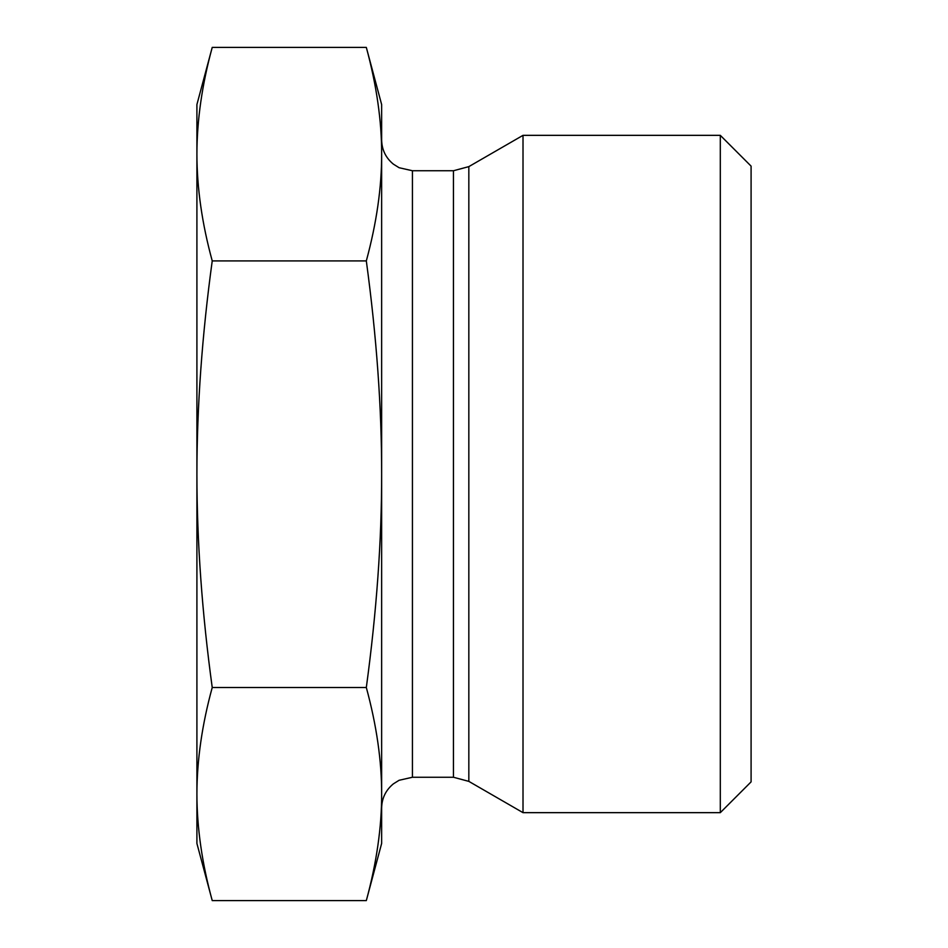 <?xml version="1.0" encoding="UTF-8"?>
<svg xmlns="http://www.w3.org/2000/svg" width="948" height="948" viewBox="0 0 948 948"><rect width="100%" height="100%" fill="white"/><g stroke="black" fill="none" stroke-linecap="round" stroke-linejoin="round"><path stroke-width="1.42" d="M212.233 687.513C202.066 724.592 196.959 760.106 196.911 794.057L196.911 474.213C196.959 542.185 202.066 613.285 212.233 687.513L366.319 687.513C376.617 611.555 381.724 540.455 381.641 474.213L381.641 843.447L366.319 900.6C376.617 862.656 381.724 827.142 381.641 794.057C381.724 760.971 376.617 725.457 366.319 687.513M212.233 900.6L196.911 843.447L196.911 794.057C196.959 828.007 202.066 863.521 212.233 900.6L366.319 900.6M212.186 47.542L212.233 47.4C202.066 84.55 196.959 120.135 196.911 154.157L196.911 104.553L212.186 47.542M196.911 154.157C196.959 188.178 202.066 223.764 212.233 260.913C202.066 335.154 196.959 406.254 196.911 474.213L196.911 154.157M212.233 47.4L366.319 47.4L381.641 104.553L381.641 154.157C381.724 121 376.617 85.415 366.319 47.4M212.233 260.913L366.319 260.913C376.617 222.899 381.724 187.313 381.641 154.157L381.641 474C381.712 407.83 376.605 336.801 366.319 260.913M468.833 781.377L523.012 812.661L523.012 135.339L468.833 166.623L453.44 170.747L453.44 777.253L468.833 781.377L468.833 166.623M720.302 812.661L751.089 781.875L751.089 166.125L720.302 135.339L720.302 812.661L523.012 812.661M453.44 777.253L412.427 777.253L412.427 170.747L453.44 170.747M412.427 170.747L399.096 167.713L393.361 164.134C385.765 157.866 381.854 149.808 381.641 139.96M412.427 777.253L399.096 780.287L393.361 783.866C385.765 790.134 381.854 798.192 381.641 808.04M720.302 135.339L523.012 135.339"/></g></svg>
